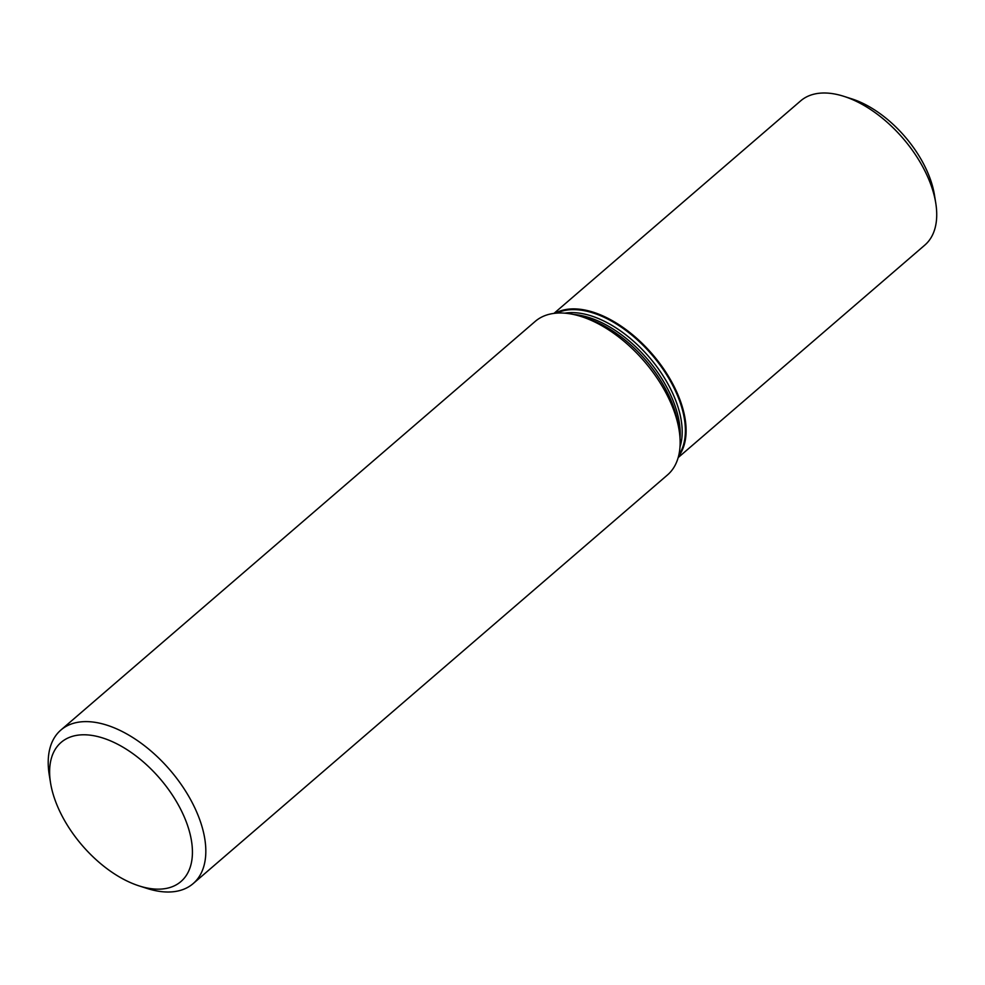 <?xml version="1.0" encoding="UTF-8"?>
<svg xmlns="http://www.w3.org/2000/svg" width="985" height="985" viewBox="0 0 985 985"><rect width="100%" height="100%" fill="white"/><g stroke="black" fill="none" stroke-linecap="round" stroke-linejoin="round"><path stroke-width="1.48" d="M678.197 457.569L924.829 245.093A95.151 53.116 -130.7 0 0 935.75 203.008A95.151 53.116 -130.7 0 0 931.182 185.562A95.151 53.116 -130.7 0 0 843.85 96.333A95.151 53.116 -130.7 0 0 800.62 100.901L553.976 313.39M935.75 203.008L934.433 194.858A85.633 47.809 -130.7 0 0 930.308 179.147A85.633 47.809 -130.7 0 0 851.717 98.845L843.85 96.333M678.493 456.449A95.151 53.116 -130.7 0 0 680.561 401.474A95.151 53.116 -130.7 0 0 555.134 313.255M139.254 885.946L147.122 888.458A101.344 56.564 -130.7 0 0 193.158 883.594L667.485 474.955A101.344 56.564 -130.7 0 0 679.108 430.149A101.344 56.564 -130.7 0 0 674.245 411.558A101.344 56.564 -130.7 0 0 581.236 316.542A101.344 56.564 -130.7 0 0 535.2 321.406L60.873 730.045A101.344 56.564 -130.7 0 0 49.25 774.863L50.567 783.013A91.827 51.257 -130.7 0 0 139.254 885.946A91.827 51.257 -130.7 0 0 187.088 824.1A91.827 51.257 -130.7 0 0 101.541 737.605A91.827 51.257 -130.7 0 0 50.567 783.013M193.158 883.594A101.344 56.564 -130.7 0 0 199.918 820.197A101.344 56.564 -130.7 0 0 134.292 738.491A101.344 56.564 -130.7 0 0 60.873 730.045M678.874 454.898A94.646 52.833 -130.7 0 0 679.872 401.683A94.646 52.833 -130.7 0 0 583.809 310.607A94.646 52.833 -130.7 0 0 556.722 313.119M680.007 446.907A93.255 52.057 -130.7 0 0 676.757 403.321A93.255 52.057 -130.7 0 0 582.11 313.587A93.255 52.057 -130.7 0 0 564.787 313.168M680.019 438.091A93.255 52.057 -130.7 0 0 674.75 405.044A93.255 52.057 -130.7 0 0 580.091 315.311A93.255 52.057 -130.7 0 0 573.504 314.474M679.108 430.149L678.185 424.412A94.646 52.833 -130.7 0 0 673.629 407.051A94.646 52.833 -130.7 0 0 586.777 318.315L581.236 316.542"/></g></svg>
